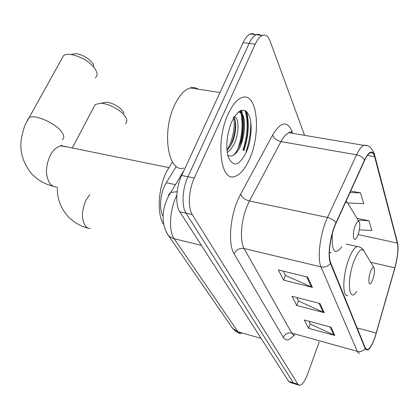 <?xml version="1.0" encoding="UTF-8"?>
<svg xmlns="http://www.w3.org/2000/svg" width="419" height="419" viewBox="0 0 419 419"><rect width="100%" height="100%" fill="white"/><g stroke="black" fill="none" stroke-linecap="round" stroke-linejoin="round"><path stroke-width="0.63" d="M163.075 216.073C158.633 209.573 160.273 192.337 166.327 182.747L176.263 166.312M243.57 150.452C248.43 135.588 249.2 122.427 245.89 110.977C249.2 122.427 248.43 135.588 243.57 150.452M238.27 147.933C242.119 135.698 243.051 124.323 241.066 113.806M240.757 112.528L240.239 110.747M255.501 35.128C253.966 33.677 252.248 33.3 250.363 34.002C247.723 35.081 245.293 37.967 243.078 42.649L181.663 175.456C175.964 187.372 175.132 205.027 179.814 211.778L288.733 381.426L290.467 382.557L294.117 383.673M304.55 135.316L270.035 40.926C268.207 36.149 265.672 34.316 262.425 35.421C259.832 36.516 257.439 39.428 255.244 44.147L194.285 178.038C188.629 190.058 187.712 207.829 192.263 214.596L297.888 384.223L293.3 382.819L295.007 383.945L293.3 382.819L186.015 213.182L293.3 382.819L288.733 381.426M194.285 178.038L187.953 176.745C182.275 188.712 181.401 206.42 186.015 213.182C181.401 206.42 182.275 188.712 187.953 176.745L249.137 43.398L187.953 176.745L181.663 175.456M250.363 34.002L256.37 34.709C253.757 35.798 251.348 38.695 249.137 43.398C251.348 38.695 253.757 35.798 256.37 34.709C258.266 33.997 259.979 34.389 261.503 35.882M249.535 158.969C261.529 132.975 257.313 91.609 241.999 97.527C237.07 99.298 232.493 104.719 228.261 113.779C215.455 140.465 220.352 181.856 234.52 176.582C240.066 174.948 245.073 169.077 249.535 158.969C261.529 132.975 257.313 91.609 241.999 97.527C237.07 99.298 232.493 104.719 228.261 113.779C215.455 140.465 220.352 181.856 234.52 176.582C240.066 174.948 245.073 169.077 249.535 158.969M245.99 151.94C249.263 142.031 250.855 131.99 250.772 121.824C250.855 131.99 249.263 142.031 245.99 151.94M375.173 336.53C372.407 344.528 369.778 348.907 367.29 349.656L365.326 348.053L330.685 262.833C327.585 256.088 330.329 235.337 335.991 223.337L364.609 160.467C366.62 156.13 368.558 153.569 370.427 152.783C372.334 152.128 373.738 153.438 374.628 156.716L397.359 243.083C398.485 248.991 397.636 257.235 394.818 267.82L375.173 336.53M375.246 336.735L394.913 267.971C397.799 257.13 398.668 248.682 397.511 242.622L374.816 156.203C372.606 149.583 369.181 150.856 364.551 160.032L335.912 222.913C330.104 235.221 327.286 256.512 330.471 263.415L365.159 348.556C367.662 352.327 371.025 348.388 375.246 336.735M241.459 110.255C244.712 121.096 244.141 133.708 239.747 148.096M307.661 277.116L278.305 269.904L283.611 280.138L312.427 287.361L307.661 277.116M283.328 271.135L285.559 275.513L312.427 287.361M285.47 275.341L283.611 280.138M330.979 327.187L304.267 319.99L308.557 328.271L334.828 335.451L330.979 327.187M308.845 321.226L310.264 324.018L334.828 335.451M310.18 323.85L308.557 328.271M319.948 303.508L291.98 296.285L296.736 305.461L324.222 312.684L319.948 303.508M296.772 297.521L298.558 301.031L324.222 312.684M298.469 300.863L296.736 305.461M297.888 384.223L299.575 385.344C302.272 384.951 305.016 381.049 307.813 373.638L319.205 341.977M359.355 229.832L371.92 230.502L368.95 220.745L356.972 218.252M347.707 202.979L363.744 203.66L360.46 192.881L350.719 190.985M360.46 192.881L350.033 192.489M368.95 220.745L358.166 220.211M102.231 103.022L106.4 102.142C113.449 103.236 118.991 106.342 123.024 111.459L123.867 113.329M125.454 123.657L126.454 122.5L126.842 121.007L126.695 119.614L125.464 116.875C121.793 110.679 109.233 103.619 101.126 103.252L95.254 104.389L93.788 107.18M370.443 271.831C367.898 278.845 368.626 287.099 371.339 282.642L372.91 279.227C374.424 274.356 374.843 270.611 374.172 267.992C373.256 266.432 372.014 267.71 370.443 271.831M71.041 54.449L76.221 53.606C83.329 55.004 88.901 58.372 92.924 63.709L93.997 66.139M95.286 77.719C96.836 76.609 97.386 74.975 96.936 72.806L95.37 69.25C89.483 61.467 81.328 56.544 70.895 54.47C67.705 54.103 65.28 54.449 63.62 55.523L61.713 58.943M355.129 225.857C352.065 233.891 353.453 243.512 356.737 237.61L358.067 234.687C359.759 229.413 360.193 225.244 359.361 222.17C358.287 220.279 356.873 221.504 355.129 225.857M172.434 161.938L166.401 171.837C158.031 189.006 156.816 214.486 163.62 224.416M198.103 89.137C195.683 87.54 193.044 87.136 190.174 87.927C184.659 89.635 179.625 95.04 175.084 104.132C161.278 130.958 167.862 173.099 183.747 168.108M233.1 117.273C239.04 114.366 240.16 133.572 233.205 145.634L230.434 149.74L227.234 152.526M233.786 117.76C237.196 121.547 236.08 135.992 230.879 145.21L226.988 150.489M246.325 152.144C251.416 140.506 252.699 123.5 248.996 115.167C244.209 106.908 238.505 109.013 231.885 121.479L230.958 123.689C226.752 135.494 225.757 146.294 227.973 156.098C232.828 167.752 238.945 166.432 246.325 152.144M227.742 155.187C231.723 157.413 235.677 155.02 239.595 148.001M238.495 111.91C246.54 112.727 244.371 143.308 233.912 154.951M233.708 117.891C235.536 126.255 232.425 141.622 226.951 150.054M238.238 112.124C245.895 109.705 247.168 134.075 238.814 149.405M234.54 116.529L234.687 117.147M235.248 121.122C235.75 129.262 234.074 137.678 230.22 146.367M175.477 184.674L166.327 182.747M176.813 195.28L176.289 196.38C169.527 210.589 168.595 231.257 174.194 238.772L237.955 331.754L241.302 333.791M261.095 338.374L237.955 331.754L232.624 328.344L231.555 326.794M177.127 191.724L170.858 192.415L168.983 194.097L168.354 196.495M179.814 211.778L192.263 214.596M243.078 42.649L255.244 44.147M184.051 170.292L168.312 196.516C161.404 210.982 161.32 223.84 168.05 235.106L170.324 237.107L173.152 238.474L201.377 245.361M239.689 333.383L235.777 331.413L232.624 328.344L166.594 232.87M293.965 335.074C289.539 340.61 285.988 341.38 283.307 337.379L234.074 253.731C236.253 249.645 239.605 247.917 244.13 248.54L291.734 333.079L293.122 334.681L294.824 335.174M234.074 253.731C228.104 244.481 229.837 218.058 237.882 199.858L240.585 194.227L272.612 135.002C280.615 121.939 286.968 120.478 291.671 130.613L292.63 133.122M335.912 222.913C334.158 220.253 331.356 218.44 327.511 217.477L249.446 200.994L247.315 205.499C240.988 220.043 239.516 241.035 244.13 248.54L320.991 266.866C316.932 258.539 320.305 232.44 327.511 217.477L356.579 154.81C359.093 149.478 361.529 146.331 363.886 145.362L366.578 145.571M374.811 155.753L397.511 242.622M374.816 156.203L374.293 153.794C371.737 147.436 368.27 144.623 363.886 145.362L289.257 132.729C286.481 133.572 283.721 136.526 280.981 141.585L249.446 200.994C244.937 199.753 241.983 197.496 240.585 194.227M364.551 160.032C362.948 157.355 360.288 155.611 356.579 154.81L280.981 141.585C276.624 140.522 273.832 138.328 272.612 135.002M330.471 263.415C327.983 266.4 324.825 267.552 320.991 266.866L357.245 351.316C360.481 352.023 363.121 351.101 365.159 348.556M359.727 353.285L358.334 352.882L357.245 351.316L291.734 333.079C287.863 332.398 285.051 333.833 283.307 337.379M293.012 133.362L289.257 132.729C289.016 131.608 289.566 131.702 290.901 133.006M291.231 132.603L291.671 130.613M374.628 156.716L367.437 155.465M376.252 333.032L357.156 327.951M394.818 267.82L370.747 262.289M397.359 243.083L358.109 234.572M319.042 303.272L323.285 312.349M330.109 326.956L333.927 335.121M306.703 276.88L311.443 287.02M90.232 228.68L87.723 228.03L85.565 226.255C81.291 219.498 81.454 210.767 86.047 200.057L89.797 194.542M358.779 246.781L357.213 246.529C360.476 246.854 362.859 248.561 364.357 251.651C361.749 247.116 358.208 250.494 353.736 261.796C346.445 281.348 349.053 303.932 356.705 291.467M346.241 244.078L357.213 246.529C354.427 247.393 351.546 251.793 348.577 259.738C342.564 275.786 342.25 297.37 347.807 295.636M56.403 186.932C54.025 186.958 51.951 185.931 50.186 183.862C45.189 176.106 45.252 166.542 50.364 155.166C53.58 149.457 57.293 146.388 61.499 145.959L65.207 146.708M27.24 120.667L28.901 117.671C34.327 113.821 55.559 123.066 61.698 131.964C64.285 135.578 64.458 138.129 62.211 139.606M332.272 233.875C331.555 251.552 334.734 255.868 341.794 246.817M329.397 252.427L331.314 252.688M358.963 221.52L348.844 204.928C348.042 203.011 346.963 202.099 345.612 202.199M242.936 150.06C247.781 135.018 248.472 121.819 245.01 110.464M243.874 150.636C248.603 136.196 249.509 123.165 246.587 111.543M240.956 141.004C242.926 132.016 243.345 123.715 242.208 116.094M241.643 113.25L240.841 110.469M367.29 349.656L366.206 349.357M397.673 243.329L397.505 242.323M298.689 385.071L295.007 383.945M262.425 35.421L256.37 34.709M87.922 228.13C80.045 226.04 73.356 222.086 67.852 216.272C60.498 207.882 56.989 198.171 57.324 187.141M106.4 102.142L101.126 103.252M72.22 148.122L95.254 104.389M373.868 267.495L364.357 251.651M53.176 186.24C44.739 184.156 37.574 180.008 31.671 173.791C22.867 162.891 19.442 151.175 21.39 138.647C22.998 130.885 24.464 125.894 25.779 123.668L63.62 55.523M62.237 146.105L62.185 146.016C61.158 144.984 60.802 144.874 61.111 145.692L168.632 167.558M76.221 53.606L70.895 54.47M346.068 201.199L348 203.404M190.174 87.927L220.027 92.494"/></g></svg>
